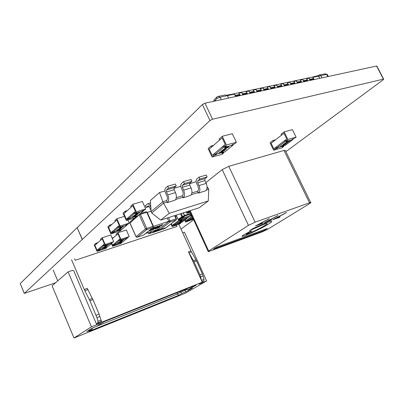 <?xml version="1.0" encoding="UTF-8"?>
<svg xmlns="http://www.w3.org/2000/svg" width="404" height="404" viewBox="0 0 404 404"><rect width="100%" height="100%" fill="white"/><g stroke="black" fill="none" stroke-linecap="round" stroke-linejoin="round"><path stroke-width="0.61" d="M55.54 282.78L24.316 293.395L209.974 120.554L212.56 119.23L383.623 79.098L383.28 79.75L285.901 151.646M24.28 293.435L20.251 283.552L24.316 293.395M20.251 283.552L77.129 227.639L82.229 239.471M77.129 227.639L82.36 239.365M77.26 227.533L202.394 104.53L204.964 103.202L376.604 66.029L376.811 66.428M193.642 219.776L181.022 229.093M114.115 244.274L112.554 245.147L111.757 243.324L112.554 245.147L120.155 238.799L117.963 233.825L116.503 235.072L116.14 234.249L117.968 232.684L126.316 230.007L129.23 236.593L125.856 238.623L120.564 240.36L121.301 239.749L119.781 240.244L120.887 239.325L117.968 232.684M112.378 238.602L117.963 233.825L120.155 238.799L119.417 239.415L119.781 240.244M120.887 239.325L129.23 236.593M120.422 240.037L120.564 240.36M112.13 238.037L113.585 237.567M111.403 243.622L112.559 246.258L120.771 243.536L121.851 242.653L121.715 242.339M127.215 237.81L127.356 238.133L122.579 242.057L120.23 242.829L121.089 242.546L120.367 243.142L121.851 242.653M112.559 246.258L113.625 245.369L117.029 243.89L114.337 244.779L119.044 240.86L118.68 240.032L119.559 239.744M117.594 243.703L118.614 243.365L117.594 243.703M113.266 244.556L113.625 245.369M114.994 244.561L115.13 244.874M117.074 243.981L118.054 243.168L119.382 243.142L120.301 242.683L120.079 242.526L120.604 242.587L119.276 243.243L118.049 243.324L117.074 243.981L117.978 243.006L120.155 242.577M118.862 242.627L121.468 241.617L118.892 242.693M118.534 242.743L119.528 241.976M121.109 240.769L123.725 239.754L121.139 240.834M120.776 240.88L122.861 239.718L124.028 239.532M127.356 238.133L119.044 240.86M119.468 241.996L120.988 241.087L122.553 240.981L119.468 241.996L120.836 240.986M121.362 240.885L122.579 240.961M114.337 244.779L113.978 243.96L118.68 240.032M120.852 240.814L124.058 239.597L121.932 240.708L120.821 240.986L120.776 240.648M121.245 240.648L123.553 239.774M121.038 241.198L120.604 241.557L121.912 241.127L121.038 241.198M118.604 242.673L121.796 241.466L119.685 242.567L118.579 242.844L118.534 242.511M119.003 242.506L121.291 241.637M98.551 249.409L97.036 250.273L94.884 245.319L97.036 250.273L104.409 243.945L102.202 238.885L100.783 240.133L100.419 239.294L102.192 237.734L110.787 234.982L113.721 241.668L110.353 243.708L104.909 245.496L105.626 244.885L104.055 245.4L105.136 244.481L102.192 237.734M106.414 247.394L106.55 247.713L105.5 248.596L97.051 251.394L94.188 244.794L95.894 243.289L96.253 244.117L94.884 245.319L102.202 238.885L104.409 243.945L103.692 244.556L104.055 245.4M105.136 244.481L113.721 241.668M104.767 245.167L104.909 245.496M95.894 243.289L97.955 242.622M111.757 242.875L111.898 243.203L107.252 247.117L104.813 247.925L105.722 247.622L105.02 248.218L106.55 247.713M97.051 251.394L98.081 250.51L101.535 249.005L98.773 249.919L103.343 246.011L102.98 245.172L103.833 244.89M102.106 248.819L103.156 248.47L102.106 248.819M97.723 249.682L98.081 250.51M99.495 249.682L99.631 250M101.581 249.101L102.53 248.293L103.944 248.243L104.878 247.778L104.616 247.632L105.186 247.682L103.843 248.344L102.545 248.44L101.581 249.101L102.459 248.127L104.727 247.672M103 247.859L103.99 247.097M106.045 246.42L106.308 246.496M105.545 245.96L108.196 244.859L105.505 245.895M105.176 246.006L107.282 244.829L108.504 244.637M111.898 243.203L103.343 246.011M103.904 247.122L105.419 246.208L107.08 246.076L103.904 247.122L105.262 246.112M105.823 245.996L107.105 246.056M98.773 249.919L98.414 249.086L102.98 245.172M105.242 245.94L108.535 244.703L106.383 245.824L105.227 246.112L105.171 245.773M105.651 245.768L108.025 244.874M105.489 246.314L105.065 246.672L106.414 246.233L105.489 246.314M103.06 247.798L106.338 246.561L104.202 247.672L103.045 247.965L102.99 247.632M105.035 246.965L103.363 247.809L105.994 246.834L105.035 246.965M103.475 247.622L105.828 246.733M175.472 216.69L176.437 215.943M180.487 220.347L180.623 220.65L181.436 220.034L180.083 220.478L179.724 219.7L180.032 219.468L172.165 225.467L171.352 223.67L172.165 225.467L172.952 224.871L173.296 225.639L174.639 225.195L176.523 224.235L174.084 225.038L179.27 221.094L178.916 220.316L179.866 220.008M181.053 219.013L181.3 219.554L188.724 217.125L188.355 216.312M188.724 217.125L185.335 219.104L180.623 220.65M181.3 219.554L180.083 220.478M170.963 223.968L172.124 226.528L179.452 224.104L180.638 223.21L180.507 222.917M173.871 224.568L172.952 224.871M186.537 218.362L186.673 218.665L181.436 222.609L179.421 223.276L180.108 223.048L179.31 223.649L180.638 223.21M177.073 224.053L177.982 223.75L177.073 224.053M172.124 226.528L173.296 225.639M174.508 224.902L174.639 225.195M176.563 224.321L177.644 223.503L178.654 223.564L179.805 223.038L176.563 224.321L177.573 223.351L179.406 223.013M178.159 223.099L180.724 221.432L181.952 221.417L179.199 222.326L180.618 221.306M180.628 221.23L183.603 219.948M186.673 218.665L179.27 221.094M180.982 221.271L181.977 221.397M174.084 225.038L173.735 224.271L178.916 220.316M180.734 221.129L183.633 220.018L181.593 221.089L180.669 221.316L180.664 220.978M182.547 220.367L180.962 221.175L183.285 220.296L182.547 220.367M181.078 220.993L183.148 220.185M180.719 221.559L180.24 221.922L181.401 221.538L180.719 221.559M178.265 223.003L181.154 221.892L179.124 222.952L178.199 223.185L178.194 222.846M180.068 222.24L178.492 223.043L180.805 222.165L180.068 222.24M178.613 222.862L180.664 222.064M187.577 220.579L187.234 219.821L192.021 216.236L185.633 221.023L185.103 219.852L185.633 221.023L186.431 220.422L186.779 221.18L188.087 220.746L189.961 219.796L187.577 220.579L192.37 217.004M184.704 220.15L185.582 222.074L193.385 219.215M187.365 220.114L186.431 220.422M193.203 218.822L192.632 219.241L193.299 219.024M190.511 219.614L191.395 219.322L190.511 219.614M192.794 218.857L193.168 218.736L192.794 218.857M185.582 222.074L186.779 221.18M187.951 220.458L188.087 220.746M193.132 218.655L190.001 219.882L191.031 218.912L192.794 218.594M191.622 218.665L192.753 217.832M193.001 218.367L191.663 218.746L192.829 217.998M192.849 218.044L191.951 218.604L192.976 218.322M192.072 218.428L192.905 218.17M193.036 218.458L192.637 218.493M190.001 219.882L191.097 219.064L191.976 218.988M192.041 219.135L192.92 218.7M263.075 222.963L255.459 225.972L268.781 218.882L257.808 224.871L263.075 222.973M271.7 219.857L264.201 222.821L277.498 215.766L266.529 221.73L271.7 219.867M280.164 216.812L272.776 219.715L286.052 212.706L275.089 218.65L280.169 216.822M279.169 217.443L272.781 219.731M309.504 202.813L255.116 222.18L228.745 166.342L284.007 150.434L309.504 202.813L310.661 202.48C311.292 202.404 311.024 202.732 309.853 203.459L267.832 229.199L262.06 231.947L208.277 251.692L208.686 251L190.173 210.641M205.873 182.679L222.2 169.599L248.44 225.382L255.116 222.18M248.44 225.382L208.686 251M267.281 228.523L263.953 230.568L213.534 249.152L216.701 247.122L267.281 228.523M249.712 230.588L263.852 224.351L249.637 230.623L253.101 228.447L266.221 222.806L270.872 221.402C273.185 221.033 271.17 222.649 264.832 226.245C259.489 229.204 248.273 234.618 243.365 236.088L242.562 236.279C241.834 236.365 241.951 236.052 242.92 235.335L250.586 231.123L251.748 231.128C247.703 233.078 245.94 234.128 246.465 234.285L246.667 234.244C250.132 233.052 254.934 230.846 261.06 227.629C266.201 224.856 268.089 223.478 266.736 223.498L263.852 224.351L266.731 223.488M262.898 223.159L262.09 223.584M257.808 224.871L269.372 218.69M262.085 223.574L255.681 225.881M271.513 220.059L264.201 222.821M266.529 221.73L278.073 215.574M279.967 217.014L279.164 217.433M275.089 218.65L286.613 212.519M213.61 249.106L263.953 230.568M263.943 230.553L267.196 228.558M246.228 234.249C246.44 233.82 248.263 232.78 251.702 231.128M242.092 236.204L243.354 236.072C248.263 234.603 259.484 229.184 264.822 226.23C269.69 223.493 271.993 221.912 271.73 221.483M228.745 166.342L222.2 169.599M285.466 150.753L285.204 150.217L284.007 150.434M182.704 232.79L184.441 232.194L206.611 280.896L185.512 293.152L74.003 338.002L91.44 326.775L99.036 323.907L98.692 323.099L96.425 323.998M71.533 259.696L84.249 289.491L87.269 288.4L92.93 299.627L99.121 314.095L101.722 322.195L99.036 323.907M101.722 322.195L202.263 282.189L188.451 251.778L194.011 261.812L199.924 274.831L201.697 280.952M201.399 282.694L201.561 283.053L199.111 284.027L202.263 282.189M201.561 283.053L202.348 282.593L202.182 282.234M206.611 280.896L202.348 282.593M104.161 321.705L97.223 326.109L92.092 328.159L86.739 331.583L91.809 329.548L89.011 331.325L178.588 295.349L181.851 293.44L186.082 291.739L192.42 288.042L188.148 289.754L196.192 285.042L104.161 321.705M84.249 289.491L89.91 300.753L96.94 317.6L98 321.296L97.864 322.897L96.369 323.862L96.713 324.675M101.131 320.821L100.864 321.705L98.692 323.099M91.44 326.775L68.104 271.857L72.669 270.301L73.765 270.837L96.369 323.862M57.752 280.856L53.156 269.958M74.003 338.002L52.081 285.79L68.104 271.857M176.351 225.129L176.947 226.442L75.245 260.277L74.568 258.691M178.846 224.306L190.93 250.879L196.48 260.888L202.389 273.872L204.071 279.321L203.788 280.831L202.091 281.82M185.613 289.259L188.148 289.754M186.562 289.446L184.976 290.38L186.082 291.739M184.643 289.643L184.976 290.38L180.724 292.077L181.851 293.44M180.391 291.34L180.724 292.077L177.462 294.001L178.588 295.349M176.896 292.733L177.462 294.001L97.339 326.038M91.809 329.548L92.718 327.912M143.698 234.997L143.243 235.224M159.827 229.674L166.089 227.679L160.141 229.644L169.973 222.018L170.023 220.816L168.559 217.584M136.602 237.269L136.042 236.613L136.926 237.254M165.908 227.74L176.008 220.049L176.063 218.852L176.462 218.867M147.223 212.408L151.096 211.211M145.637 233.451L159.014 229.048L168.827 221.402L167.281 217.993M153.49 226.386L176.063 218.852L174.604 215.645M145.95 211.812L147.202 212.363M159.555 229.694L158.969 229.204L159.499 229.568M157.964 227.977L158.722 227.881L156.686 228.553L159.454 226.871L159.949 226.927L157.868 228.028L159.024 227.649M156.686 228.553L159.408 227.038M157.944 227.593L160.065 226.76M155.308 229.002L156.515 228.053L155.51 228.472L157.57 227.467L155.888 228.81L155.298 228.987L156.439 228.088M157.459 226.982L159.732 225.533L160.267 225.467L158.868 226.553L157.545 227.023L157.878 226.558L160.252 225.447M154.984 227.785L155.994 227.124M155.883 227.099L157.944 226.22M152.677 228.543L154.949 227.093L155.489 227.028L154.101 228.114L152.762 228.583L153.091 228.124L155.474 227.008M159.772 226.225L160.469 225.861M161.433 225.513L160.287 225.796L161.469 224.983L163.024 224.493L161.231 225.351L162.13 225.078L161.454 225.684L160.479 225.881M161.312 225.296L162.211 225.104M150.844 230.31L151.621 230.214L149.556 230.891L152.283 229.376M149.546 230.876L152.944 229.093M153.818 228.775L155.222 228.346L152.985 229.78L152.515 229.886L152.843 229.432L153.818 228.775L155.207 228.326M152.434 229.846L153.823 228.795M140.077 213.812L140.42 214.292L146.758 212.327L153.04 226.331L153.475 226.346M155.803 228.245L157.58 227.487M155.515 228.492L155.808 228.26M156.07 227.114L157.883 226.205L157.166 226.947L155.07 227.821L156.07 227.114M161.469 224.983L163.024 224.493M160.282 225.775L161.479 224.998M150.803 229.937L152.879 229.078L150.748 230.361L151.919 229.977M135.971 236.678L129.906 223.008L139.213 214.893L140.42 214.292L146.723 228.386L153.04 226.331L153.005 227.553L143.425 235.163L137.208 237.219L146.692 229.608L145.506 228.982L146.723 228.386L146.692 229.608L153.005 227.553L153.434 226.25L147.152 212.257L146.081 211.746L140.456 213.484M158.489 226.361L159.615 225.735L158.489 226.361M156.59 227.119L155.681 227.533M157.257 226.563L156.474 226.886M153.707 227.922L154.833 227.295L153.707 227.922M153.454 229.23L154.57 228.608L153.454 229.23M158.126 226.74L159.252 226.114M153.323 228.28L154.474 227.674M153.076 229.583L154.217 228.982M327.548 74.947L327.24 74.336L326.836 74.366L320.907 75.629L322.028 77.851M313.756 76.699L317.524 75.826L319.281 74.932L325.2 73.851M240.067 95.597L239.799 94.39L238.845 93.203L241.749 92.582L242.703 93.763L242.971 94.97M235.618 96.561L234.451 94.142L235.406 95.334L235.673 96.551M227.351 95.662L234.451 94.142M228.583 98.086L227.245 95.501L225.058 94.955L218.246 96.399L217.029 96.864L214.615 99.202L213.474 101.359M319.7 78.351L318.756 76.477L318.943 76.083L317.524 75.826M313.918 79.603L313.686 78.487L312.746 77.406L318.943 76.083M310.126 80.426L309.015 78.204L309.954 79.29L310.186 80.411M307.686 80.957L307.449 79.83L306.51 78.74L309.015 78.204M303.838 81.79L302.722 79.548L303.667 80.643L303.899 81.775M301.359 82.325L301.121 81.189L300.182 80.093L302.722 79.548M297.46 83.168L296.339 80.916L297.283 82.017L297.521 83.153M294.945 83.714L294.703 82.573L293.759 81.467L296.339 80.916M290.991 84.572L289.865 82.3L290.809 83.411L291.052 84.557M288.436 85.123L288.193 83.971L287.249 82.855L289.865 82.3M284.426 85.991L283.295 83.704L284.239 84.825L284.482 85.981M281.83 86.552L281.583 85.395L280.639 84.269L283.295 83.704M277.76 87.436L276.624 85.128L277.573 86.259L277.821 87.421M275.129 88.006L274.877 86.84L273.932 85.704L276.624 85.128M270.998 88.9L269.857 86.577L270.806 87.713L271.059 88.885M268.327 89.481L268.074 88.304L267.12 87.158L269.857 86.577M264.135 90.385L262.989 88.042L263.938 89.193L264.196 90.375M261.418 90.976L261.166 89.789L260.211 88.638L262.989 88.042M257.166 91.895L256.015 89.531L256.969 90.693L257.227 91.885M254.409 92.491L254.151 91.299L253.197 90.137L256.015 89.531M250.091 93.425L248.935 91.046L249.889 92.218L250.152 93.415M247.293 94.036L247.031 92.834L246.076 91.657L248.935 91.046M242.91 94.98L241.749 92.582M320.907 75.629L318.756 76.477M320.513 75.583L319.281 74.932M214.443 101.146L216.675 98.632L220.124 97.167L227.29 95.637L228.477 98.106M230.245 94.501L226.301 95.263M217.029 96.864L216.675 98.632M313.984 79.083L310.257 79.886M307.752 80.426L303.965 81.244M301.424 81.795L297.586 82.623M295.006 83.179L291.112 84.022M288.496 84.588L284.542 85.441M281.891 86.012L277.876 86.88M275.185 87.461L271.114 88.34M268.377 88.93L264.246 89.824M261.474 90.425L257.277 91.329M254.459 91.935L250.202 92.859M247.339 93.475L243.016 94.41M240.112 95.036L235.719 95.985M160.757 220.094L199.339 207.696L208.297 200.924L169.261 213.307L160.757 220.094L151.758 213.009L151.121 211.595L150.384 200.48L159.54 192.526L164.973 190.925M159.54 192.526L162.888 201.727L166.529 200.621L167.185 202.061L163.544 203.177L162.888 201.727L151.121 211.595M167.317 202.616L175.154 200.111L167.317 202.616L167.185 202.061M151.758 213.009L163.544 203.177L169.261 213.307M206.328 190.102L208.752 189.365L208.297 200.924M198.349 193.117L205.742 190.749L198.349 193.117L198.228 192.577L191.259 194.708M183.073 197.793L190.683 195.354L183.073 197.793L182.946 197.248L175.715 199.455M182.946 197.248L182.295 195.829L176.321 197.642M198.228 192.577L197.581 191.183L191.89 192.91M208.752 189.365L208.105 187.981L206.984 188.325M173.937 188.294L180.815 186.269M189.562 183.699L196.172 181.755M207.07 186.981L208.105 187.981M197.581 191.183L197.708 191.077C198.702 190.021 198.793 188.456 197.985 186.385L196.687 183.588C195.879 181.522 195.97 179.947 196.96 178.856L199.01 177.159L199.884 179.038L207.121 176.922L206.252 175.058L199.01 177.159M198.571 192.94C200.137 191.284 200.278 188.819 199.005 185.557L197.708 182.754L197.824 180.724L199.884 179.038M205.742 190.749C207.323 189.092 207.479 186.643 206.212 183.406L204.919 180.623L205.045 178.608L207.121 176.922M182.295 195.829L182.421 195.723C183.391 194.662 183.466 193.077 182.648 190.976L181.34 188.128C180.522 186.032 180.598 184.436 181.568 183.34L183.578 181.638L184.456 183.547L191.92 181.366L191.047 179.472L183.578 181.638M183.29 197.622C184.82 195.95 184.936 193.46 183.653 190.148L182.34 187.294L182.441 185.239L184.456 183.547M190.683 195.354C192.228 193.693 192.36 191.218 191.082 187.926L189.779 185.098L189.885 183.057L191.92 181.366M166.529 200.621L166.65 200.515C167.594 199.45 167.655 197.844 166.827 195.708L165.514 192.814C164.686 190.683 164.741 189.067 165.685 187.966L167.655 186.259L168.539 188.203L176.24 185.951L175.361 184.022L167.655 186.259M167.529 202.444C169.018 200.768 169.114 198.248 167.811 194.879L166.488 191.981L166.564 189.9L168.539 188.203M175.154 200.111C176.664 198.44 176.77 195.93 175.477 192.587L174.159 189.713L174.245 187.643L176.24 185.951M150.849 207.53L150.147 205.959C149.419 204.48 148.591 203.762 147.662 203.808L145.339 205.606L146.167 207.449L148.177 205.808L149.243 206.732L151.056 210.575M149.147 206.54L146.167 207.449M151.96 231.371L148.753 233.896L148.182 232.613M165.766 227.8L164.706 228.613L162.655 229.295L163.428 228.699L162.161 229.068L161.282 229.75L152.263 232.734L155.489 230.209L153.025 232.138L148.753 233.896M162.519 228.997L162.655 229.295M159.378 229.624L159.03 229.942M158.742 230.058L159.166 229.472M154.449 231.472L154.722 231.002L156.949 230.068M156.838 230.411L159.004 229.265M152.263 232.734L152.126 232.431M154.924 231.477L154.495 231.573L154.793 231.159L156.974 230.118L154.924 231.477M155.045 231.073L154.782 231.416L155.949 230.947L156.691 230.275L155.045 231.073M154.838 231.245L156.575 230.285M159.141 229.447L157.747 230.527L156.53 230.77L159.105 229.406M157.181 230.482L158.681 229.689L157.181 230.482M160.125 229.664L158.787 230.154L159.302 229.578M159.075 230.002L159.888 229.724M159.131 229.831L159.54 229.689M161.241 229.295L160.423 229.568M160.454 229.634L160.918 229.401M287.87 139.451L284.143 131.835L292.405 129.623L296.112 137.168L287.87 139.451L285.971 140.89L285.507 139.941L286.769 138.981L283.982 133.275L286.769 138.981L273.801 148.849L271.099 143.268L273.503 141.405L273.048 140.471L275.604 139.769M284.143 131.835L281.017 134.269L281.477 135.214L283.982 133.275L271.099 143.268L273.801 148.849L275.008 147.93L275.462 148.864L276.957 148.44L278.174 147.516L280.629 146.824L276.679 147.94L284.714 141.844L292.935 139.552L284.845 145.632L282.27 146.359L283.371 146.046L282.154 146.965L283.623 146.546L281.8 147.92L273.649 150.238L270.054 142.804L273.048 140.471M276.472 147.516L275.008 147.93M273.649 150.238L275.462 148.864M283.381 146.046L283.623 146.546M276.71 147.93L276.957 148.44M285.764 140.471L286.219 141.425L287.476 140.471L285.971 140.89M296.112 137.168L291.451 139.966L286.219 141.425M286.613 142.102L286.825 142.264L286.259 142.496L286.33 141.905L287.976 141.087L288.709 141.42L290.183 140.456L288.572 141.925L287.87 141.435L286.719 142.016L286.825 142.264M286.173 142.319L286.33 141.905M286.734 142.334L287.683 142.349M284.224 143.779L286.219 142.491M280.432 146.647L280.533 146.288L282.951 145.203L283.76 145.036L283.749 145.591L280.522 146.834L280.623 146.475L283.76 145.036M283.042 144.647L286.143 143.753L284.062 145.001L282.951 144.46L285.118 143.804M285.709 143.662L286.143 143.753M292.935 139.552L292.683 139.042M285.754 140.481L284.249 140.895L276.225 147.006L276.679 147.94M284.249 140.895L284.714 141.844M281.593 146.485L283.527 145.415L280.942 146.384L280.871 146.642L281.593 146.485L283.441 145.42M280.856 146.45L281.502 146.298M284.194 144.758L284.931 144.203L283.633 144.566L284.194 144.758L284.386 144.354M287.562 142.723L284.32 143.97L284.426 143.602L286.855 142.511L287.658 142.349L287.562 142.723M285.386 143.622L287.335 142.541L284.739 143.511L284.674 143.779L285.386 143.622L287.259 142.546M284.653 143.582L285.295 143.435M286.421 142.097L288.072 141.274L288.799 141.607L289.88 140.542M289.971 140.728L290.279 140.643M128.209 218.185L126.331 219.246L123.866 213.691L126.331 219.246L135.401 211.312L132.866 205.631L131.118 207.196L130.699 206.252L132.881 204.288L142.329 201.475L145.703 208.989L144.354 210.146L142.652 210.666L141.764 211.433L135.779 213.267L136.663 212.504L134.936 213.029L136.264 211.873L132.881 204.288M136.698 216.135L136.885 216.549L135.598 217.65L126.321 220.539L123.038 213.14L125.134 211.257L125.548 212.186L123.866 213.691L132.866 205.631L135.401 211.312L134.517 212.085L134.936 213.029M136.264 211.873L145.703 208.989M135.587 212.832L135.779 213.267M125.134 211.257L127.321 210.595M143.263 210.479L143.46 210.908L137.749 215.807L134.951 216.675L136.067 216.327L135.204 217.069L136.885 216.549M126.321 220.539L127.588 219.433L131.502 217.746L128.437 218.695L134.057 213.797L133.638 212.852L134.714 212.524M132.078 217.564L133.391 217.16L132.078 217.564M127.174 218.503L127.588 219.433M129.103 218.488L129.29 218.907M131.542 217.837L132.709 216.827L134.158 216.928L135.219 216.393L134.997 216.155L135.557 216.292L134.032 217.054L132.689 217.034L131.542 217.837L132.628 216.64L133.628 216.822L135.118 216.221M133.295 216.276L136.173 214.266L137.89 214.287L134.987 215.292M136.315 214.771L136.916 214.862M135.976 213.953L138.36 212.625L139.617 212.534M143.46 210.908L134.057 213.797M134.401 215.362L136.057 213.878L138.446 212.812L139.648 212.772L136.052 214.115M136.395 214.08L137.921 214.256M128.437 218.695L128.023 217.761L133.638 212.852M138.289 212.948L136.406 213.938L139.294 212.883L138.289 212.948M136.436 213.746L139.178 212.721M136.214 214.423L135.694 214.877L137.173 214.418L136.214 214.423M136.077 214.544L136.466 214.423M133.376 216.201L136.956 214.862L134.562 216.165L133.365 216.433L133.29 216.014M135.587 215.281L133.719 216.261L136.592 215.206L135.587 215.281M133.754 216.064L136.476 215.049M214.913 154.04L213.403 154.449L212.196 155.474L209.211 149.126L212.196 155.474L225.215 144.415L222.129 137.9L219.609 140.092L219.099 139.011L222.245 136.269L232.3 133.709L236.396 142.304L234.461 143.915L232.659 144.395L231.381 145.465L225.023 147.162L226.291 146.091L224.452 146.581L226.366 144.96L222.245 136.269M223.503 152.202L223.796 152.818L221.963 154.348L212.09 157.045L208.121 148.591L211.12 145.975L211.62 147.041L209.211 149.126L222.129 137.9L225.215 144.415L223.942 145.496L224.452 146.581M226.366 144.96L236.396 142.304M224.71 146.511L225.023 147.162M211.12 145.975L213.58 145.334M232.876 144.339L233.184 144.986L225.023 151.793L221.867 152.646L223.24 152.278L222.013 153.303L223.796 152.818M212.09 157.045L213.903 155.51L215.716 155.015L216.933 153.99L218.473 153.571L215.12 154.48L223.19 147.652L222.675 146.571L224.25 146.152M219.024 153.419L220.68 152.97L219.024 153.419M213.403 154.449L213.903 155.51M215.423 154.399L215.716 155.015M218.508 153.646L220.18 152.237L221.054 152.778L222.624 152.081L222.589 151.641L223.038 151.561L222.978 151.99L221.165 152.904L220.023 152.581L218.508 153.646L220.079 152.025L220.953 152.566L222.619 151.778M222.367 151.823L222.382 151.51M220.978 151.545L221.064 151.141L223.109 150.131M223.715 149.95L225.043 149.934M224.821 148.313L224.907 147.899L227.664 146.677L228.911 146.687M233.184 144.986L223.19 147.652M222.599 150.202L224.745 148.571L226.311 149.202L222.599 150.202L224.851 148.788L226.356 149.162M215.12 154.48L214.62 153.414L222.675 146.571M225.013 148.117L228.826 146.682L228.826 147.091L226.053 148.334L225.028 148.531L224.907 147.899M227.543 147.081L225.376 148.021L225.382 148.313L228.447 147.197L228.437 146.904L227.543 147.081M228.447 147.197L228.437 146.904M225.296 148.096L228.346 146.985M224.781 149.056L224.033 149.687L225.604 149.263L224.781 149.056M224.452 149.328L225.139 149.147M221.165 151.354L224.967 149.929L224.962 150.328L222.21 151.561L221.175 151.763L221.064 151.141M223.675 150.328L221.533 151.545L224.589 150.434L224.579 150.147L223.675 150.328M224.589 150.434L224.568 150.147M221.453 151.333L224.488 150.222M112.66 231.724L110.938 232.704L108.6 227.366L110.938 232.704L119.261 225.427L116.852 219.973L115.251 221.407L114.852 220.503L116.857 218.7L124.467 216.367M120.983 229.664L121.15 230.038L119.968 231.053L110.943 233.931L107.828 226.821L109.752 225.089L110.141 225.982L108.6 227.366L116.852 219.973L119.261 225.427L118.448 226.134L118.852 227.043L120.528 226.518L119.72 227.22L125.533 225.382L126.351 224.68L128.007 224.159L129.245 223.099L127.891 220.049M129.245 223.099L120.069 225.982L116.857 218.7M120.069 225.982L118.852 227.043M119.544 226.826L119.72 227.22M109.752 225.089L111.873 224.432M127.013 224.472L127.184 224.861L121.942 229.356L119.266 230.209L120.306 229.876L119.518 230.558L121.15 230.038M110.943 233.931L112.105 232.921L115.852 231.295L112.888 232.239L118.044 227.745L117.645 226.841L118.624 226.533M116.428 231.113L117.645 230.724L116.428 231.113M111.716 232.027L112.105 232.921M113.595 232.012L113.761 232.391M115.892 231.391L116.968 230.462L118.433 230.492L119.443 229.987L119.195 229.785L119.771 229.886L118.316 230.608L116.968 230.649L115.892 231.391L116.887 230.28L118.352 230.315L119.321 229.841M117.503 229.962L118.852 229.012M120.594 228.462L121.038 228.538M119.963 227.826L122.24 226.558L123.518 226.402M127.184 224.861L118.044 227.745M118.518 229.118L120.185 228.093L121.912 228.043L118.518 229.118L120.044 227.967M120.493 227.896L121.942 228.018M112.888 232.239L112.494 231.346L117.645 226.841M120.033 227.76L123.538 226.447L121.225 227.684L120.023 227.967L119.953 227.578M122.18 226.861L120.367 227.8L123.18 226.765L122.18 226.861M120.427 227.609L123.048 226.629M120.246 228.23L119.766 228.644L121.205 228.189L120.246 228.23M120.139 228.321L120.453 228.22M117.574 229.891L121.064 228.588L118.761 229.81L117.564 230.093L117.493 229.709M119.7 229.002L117.902 229.927L120.705 228.896L119.7 229.002M117.968 229.74L120.569 228.765M189.224 212.701L190.117 212.085M189.819 211.433L187.375 213.297L189.511 212.544M180.613 219.266L184.416 216.418L184.451 215.741L183.174 212.893M181.805 218.438L189.36 215.973L191.249 214.549M184.608 215.569L183.366 212.827L184.325 215.413M191.451 214.989L189.537 216.297M189.89 216.165L189.249 216.009M184.633 215.812L184.492 216.382L182.457 217.054L178.78 219.867L180.891 219.114M181.189 213.529L182.492 216.377L184.678 215.766M191.728 215.605L189.749 216.281L189.168 216.049M202.394 104.53L209.974 120.554M204.964 103.202L212.56 119.23M376.604 66.029L383.396 79.133M100.864 321.705L97.864 322.897M190.93 250.879L188.451 251.778M203.788 280.831L201.97 281.553M201.611 280.295L204.071 279.321M203.151 275.967L200.687 276.937M199.924 274.831L202.389 273.872M196.48 260.888L194.011 261.812M193.46 260.737L195.935 259.812M188.996 252.848L191.471 251.95M98 321.296L101.005 320.109M99.945 316.418L96.94 317.6M96.107 315.272L99.121 314.095M92.93 299.627L89.91 300.753M89.345 299.546L92.365 298.425M84.81 290.688L87.83 289.592M136.542 237.148L137.107 237.269L143.561 235.103L153.384 227.25M166.332 227.528L176.139 219.993L169.973 222.018L168.827 221.402M134.684 217.938L130.164 221.816L129.931 222.841L136.042 236.613L145.506 228.982L139.133 214.62M176.336 219.806L176.422 218.776L174.947 215.534M327.78 76.603L326.664 74.397L324.745 73.77M239.799 94.39L235.406 95.334M247.031 92.834L242.703 93.763M254.151 91.299L249.889 92.218M261.166 89.789L256.969 90.693M268.074 88.304L263.938 89.193M274.877 86.84L270.806 87.713M281.583 85.395L277.573 86.259M288.193 83.971L284.239 84.825M294.703 82.573L290.809 83.411M301.121 81.189L297.283 82.017M307.449 79.83L303.667 80.643M313.686 78.487L309.954 79.29M215.544 100.081L215.903 100.833M221.311 99.662L220.124 97.167L218.246 96.399M197.824 180.724L205.045 178.608M199.005 185.557L206.212 183.406M197.708 182.754L204.919 180.623M182.441 185.239L189.885 183.057M183.653 190.148L191.082 187.926M182.34 187.294L189.779 185.098M166.564 189.9L174.245 187.643M167.811 194.879L175.477 192.587M166.488 191.981L174.159 189.713M150.732 205.782L150.147 205.959M148.313 205.808L147.945 205.919M186.249 211.903L186.729 212.948L189.42 210.883M187.375 213.297L186.729 212.948L187.375 213.297M187.138 213.302L189.728 212.383M189.542 212.524L190.122 212.1M190.991 213.989L184.709 216.029M184.552 215.418L190.728 213.413M176.149 215.145L178.144 219.523L181.815 216.711L180.472 213.761M182.457 217.054L182.492 216.377L181.815 216.711L182.457 217.054M178.78 219.867L178.144 219.523L178.78 219.867M178.568 219.877L181.103 218.953M189.708 216.307L191.541 215.696M180.916 219.094L184.451 216.403M184.269 216.539L184.527 215.372M383.623 79.098L376.831 65.998M310.661 202.48L285.204 150.217M208.141 251.394L189.547 210.843M129.926 222.074L129.866 222.907M328.326 76.482L327.24 74.336M226.669 95.359L318.463 75.78M324.826 73.755L326.836 74.366M150.546 202.939L147.662 203.808M186.668 213.004L186.173 211.928M178.088 219.574L176.083 215.17M189.294 216.004L181.785 218.458M189.097 216.069L189.683 216.312"/></g></svg>
